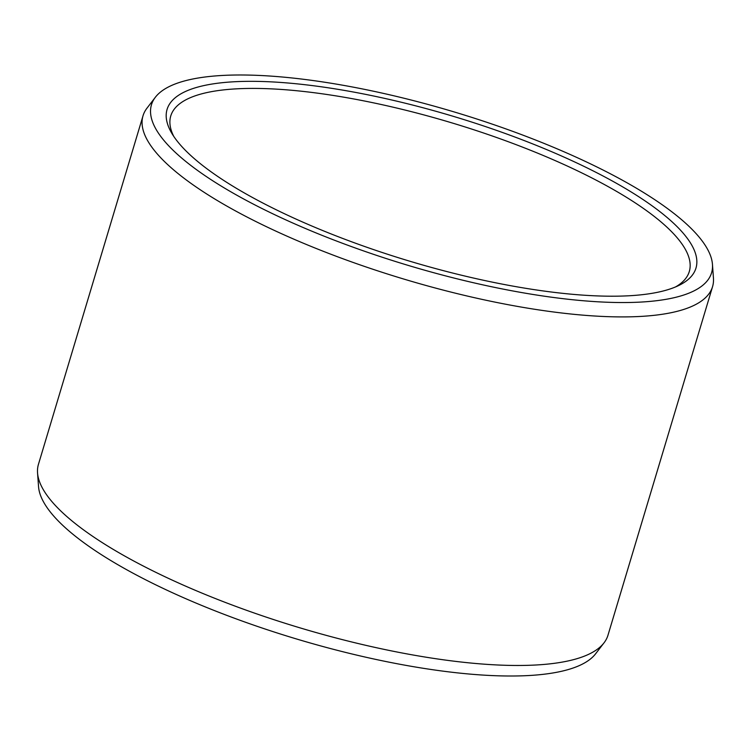 <?xml version="1.0" encoding="UTF-8"?>
<svg xmlns="http://www.w3.org/2000/svg" width="751" height="751" viewBox="0 0 751 751"><rect width="100%" height="100%" fill="white"/><g stroke="black" fill="none" stroke-linecap="round" stroke-linejoin="round"><path stroke-width="1.13" d="M629.948 295.716A276.096 75.635 -163.3 0 1 363.418 246.056A276.096 75.635 -163.3 0 1 171.838 133.349A276.096 75.635 -163.3 0 1 233.101 81.821A276.096 75.635 16.7 0 1 569.859 159.738A276.096 75.635 16.7 0 1 678.82 285.455A276.096 75.635 16.7 0 1 629.948 295.716M173.781 136.429A270.689 74.161 -163.3 0 1 170.759 115.964A270.689 74.161 -163.3 0 1 235.485 88.9A270.689 74.161 16.7 0 1 532.299 150.989A270.689 74.161 16.7 0 1 689.296 271.533A270.689 74.161 16.7 0 1 675.506 286.957M604.02 642.847L595.637 653.755A292.392 80.104 16.7 0 1 529.615 675.487A292.392 80.104 -163.3 0 1 222.568 613.755A292.392 80.104 -163.3 0 1 38.545 486.62L37.55 472.895A297.312 81.455 -163.3 0 1 38.442 464.353L143.019 115.776A297.312 81.455 -163.3 0 1 146.98 108.153L155.363 97.245A292.392 80.104 -163.3 0 1 221.385 75.513A292.392 80.104 16.7 0 1 528.432 137.245A292.392 80.104 16.7 0 1 712.455 264.38L713.45 278.105A297.312 81.455 16.7 0 1 712.558 286.647L607.981 635.224A297.312 81.455 16.7 0 1 604.02 642.847A297.312 81.455 16.7 0 1 536.89 664.945A297.312 81.455 -163.3 0 1 224.68 602.18A297.312 81.455 -163.3 0 1 37.55 472.895M143.019 115.776A297.312 81.455 -163.3 0 0 315.458 248.187A297.312 81.455 -163.3 0 0 641.457 316.378A297.312 81.455 16.7 0 0 712.558 286.647M712.455 264.38A292.392 80.104 16.7 0 1 641.664 302.024A292.392 80.104 -163.3 0 1 307.788 229.496A292.392 80.104 -163.3 0 1 155.363 97.245"/></g></svg>
